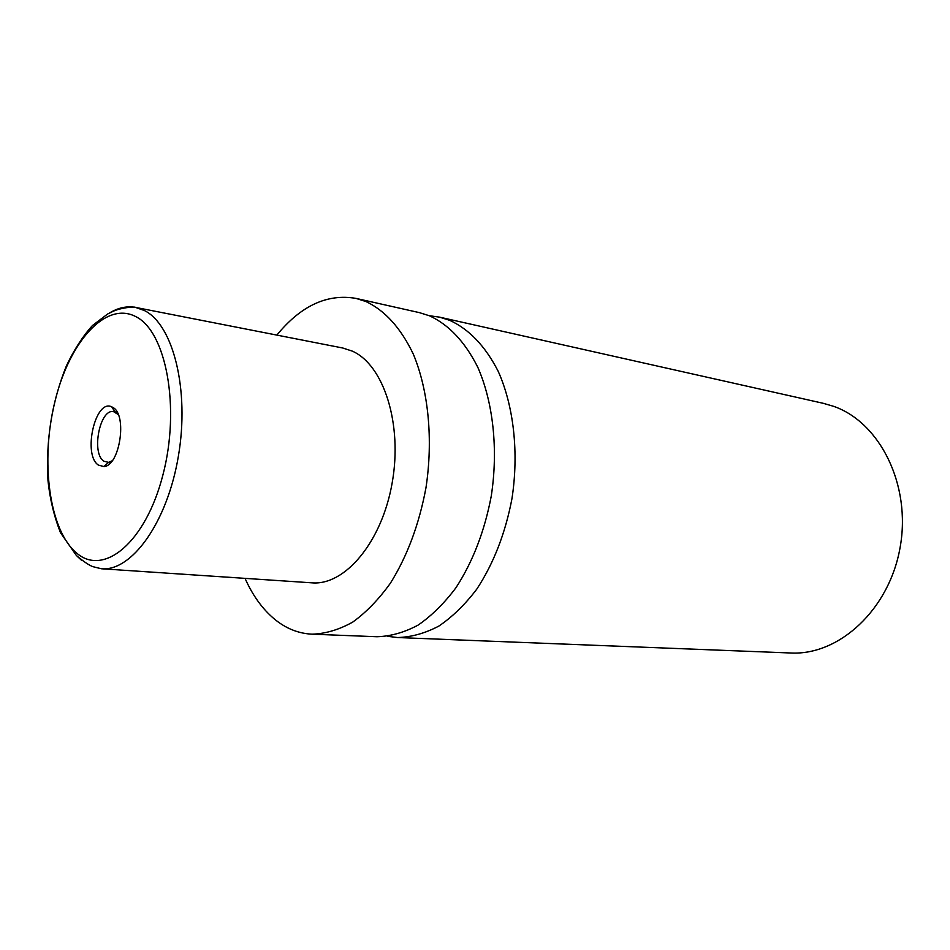 <?xml version="1.0" encoding="UTF-8"?>
<svg xmlns="http://www.w3.org/2000/svg" width="950" height="950" viewBox="0 0 950 950"><rect width="100%" height="100%" fill="white"/><g stroke="black" fill="none" stroke-linecap="round" stroke-linejoin="round"><path stroke-width="1.43" d="M429.281 315.709L439.541 317.146L449.611 320.293C469.146 329.199 485.343 346.204 498.204 371.319C513.748 406.101 518.997 452.663 511.979 498.56C505.353 533.306 493.608 563.528 476.734 589.202C465.013 604.616 452.378 616.918 438.829 626.097C425.054 633.329 411.326 637.141 397.622 637.545L387.351 636.298M98.551 465.168L103.942 466.545C119.736 466.022 127.573 414.948 112.967 407.491L111.744 406.849C95.166 398.478 82.424 455.335 98.551 465.168M118.228 414.532L113.549 411.635C99.75 408.452 91.058 453.566 103.942 461.225L108.514 462.377L112.171 460.798M109.452 313.037C118.216 307.693 126.92 305.829 135.577 307.42L342.748 348.009L352.296 351.12C383.669 364.859 402.753 423.819 392.172 482.885C381.912 542.034 344.981 585.722 312.027 582.837L101.389 568.765C131.765 571.627 167.366 522.346 178.41 456C189.739 389.738 173.185 324.567 144.364 310.519L135.577 307.42C134.71 306.339 120.448 307.812 113.323 311.244L107.647 313.987L92.447 325.541C82.769 336.264 74.1 349.683 66.441 365.786C51.929 401.826 45.766 439.992 47.963 480.296C49.78 498.406 53.948 515.862 60.456 532.653L76.427 555.56C83.742 561.676 89.241 565.381 92.946 566.675L101.389 568.765M276.842 335.101C300.96 305.651 327.382 293.419 356.096 298.419L365.976 301.554C385.118 310.591 400.924 328.178 413.416 354.35C428.462 390.628 433.283 439.494 425.968 487.777C419.128 524.341 407.277 556.154 390.402 583.193C378.718 599.438 366.166 612.394 352.759 622.072C339.138 629.696 325.613 633.733 312.17 634.184C299.725 633.602 288.218 629.399 277.649 621.597C264.29 611.539 253.412 597.122 245.029 578.36M356.096 298.419L419.401 312.633L429.436 315.78C448.887 324.71 465.001 341.858 477.779 367.234C493.216 402.372 498.37 449.492 491.281 495.971C484.607 531.157 472.827 561.747 455.941 587.753C444.22 603.369 431.597 615.826 418.083 625.124C404.344 632.451 390.652 636.322 377.008 636.738L312.17 634.184M439.541 317.146L823.401 403.346L833.578 406.315C879.878 422.287 911.359 484.939 900.149 547.247C889.378 609.639 839.016 655.607 790.744 652.994L397.622 637.545M81.7 560.464L77.603 556.641M135.684 316.564C105.426 300.734 68.982 342.475 54.791 402.052C40.221 461.439 49.163 530.207 76.594 553.019C103.728 576.793 145.611 542.628 162.901 475C180.619 407.621 166.191 331.324 135.684 316.564M108.514 462.377L103.942 466.545M110.438 462.816L108.3 462.555M117.064 412.134L115.698 411.944M115.093 412.062L111.744 406.849"/></g></svg>
